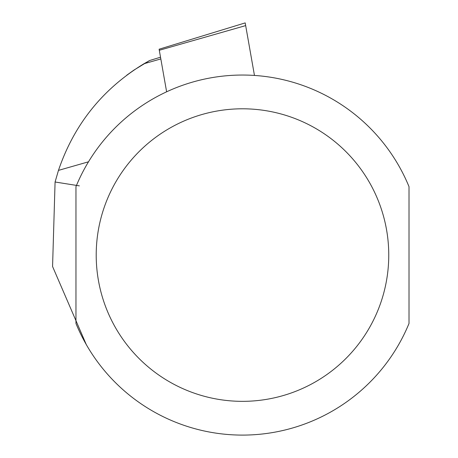 <?xml version="1.0" encoding="UTF-8"?>
<svg xmlns="http://www.w3.org/2000/svg" width="458" height="458" viewBox="0 0 458 458"><rect width="100%" height="100%" fill="white"/><g stroke="black" fill="none" stroke-linecap="round" stroke-linejoin="round"><path stroke-width="0.69" d="M126.7 75.244L133.948 70.085L149.543 60.565L143.944 63.754C102.558 88.961 74.07 124.507 58.464 170.387L55.08 181.998L79.36 185.862M86.276 344.565L52.567 266.504L55.08 181.998M409.011 186.664L409.011 323.474L409.011 186.664A180.028 180.028 0 0 0 75.959 186.664L75.959 323.474L75.959 186.664A180.028 180.028 0 0 1 409.011 186.664M75.959 323.474A180.028 180.028 0 0 0 409.011 323.474A180.028 180.028 0 0 1 75.959 323.474M254.459 75.438L245.671 25.602L159.304 50.271L159.115 49.218L166.626 91.806M245.671 25.602L245.196 22.9L159.115 49.218M160.827 58.927L143.944 63.754M88.497 161.806L58.464 170.387M388.756 255.072A146.274 146.274 0 0 1 169.346 381.749A146.274 146.274 0 0 1 169.346 128.395A146.274 146.274 0 0 1 388.756 255.072M149.577 60.542L160.523 57.198"/></g></svg>
